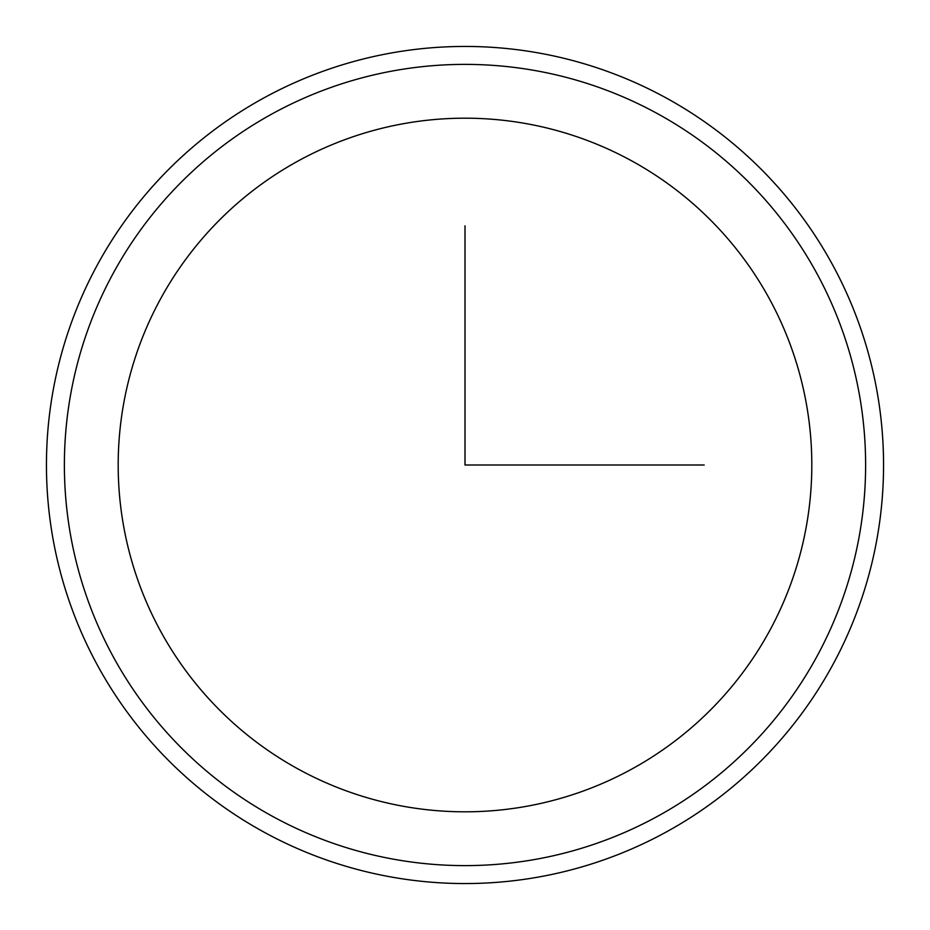 <?xml version="1.0" encoding="UTF-8"?>
<svg xmlns="http://www.w3.org/2000/svg" width="930" height="930" viewBox="0 0 930 930"><rect width="100%" height="100%" fill="white"/><g stroke="black" fill="none" stroke-linecap="round" stroke-linejoin="round"><path stroke-width="1.4" d="M160.646 298.728A346.809 346.809 0 0 1 631.272 160.646A346.809 346.809 0 0 1 769.354 631.272A346.809 346.809 0 0 1 298.728 769.354A346.809 346.809 0 0 1 160.646 298.728M97.685 264.329A418.558 418.558 0 0 1 665.671 97.685A418.558 418.558 0 0 1 832.315 665.671A418.558 418.558 0 0 1 264.329 832.315A418.558 418.558 0 0 1 97.685 264.329M465 225.827L465 465L704.173 465M816.575 657.068A400.621 400.621 0 0 1 272.932 816.575A400.621 400.621 0 0 1 113.425 272.932A400.621 400.621 0 0 1 657.068 113.425A400.621 400.621 0 0 1 816.575 657.068"/></g></svg>
